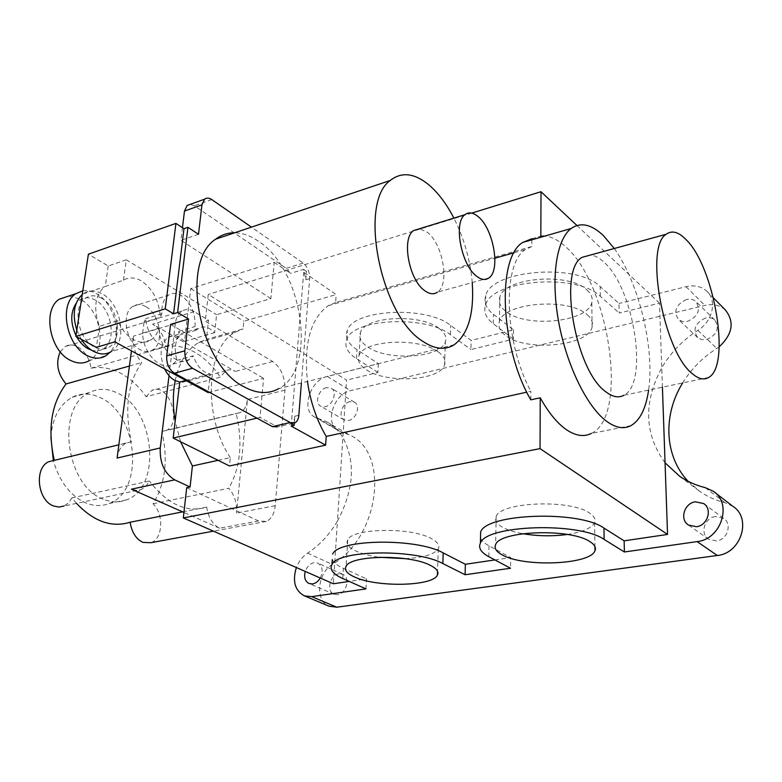 <?xml version="1.0" encoding="UTF-8"?>
<svg xmlns="http://www.w3.org/2000/svg" width="782" height="782" viewBox="0 0 782 782"><rect width="100%" height="100%" fill="white"/><g stroke="black" fill="none" stroke-linecap="round" stroke-linejoin="round"><path stroke-width="0.59" stroke-dasharray="3.91 2.93" d="M320.278 578.025C323.377 571.085 322.536 566.1 317.756 563.05L314.11 562.639C309.975 563.587 307.023 566.52 305.244 571.427M338.938 573.802C330.004 574.643 326.016 591.563 334.158 594.32L337.609 594.721C346.553 593.968 350.61 577.028 342.555 574.223L338.938 573.802M326.544 387.618C318.655 389.123 314.227 403.189 320.718 406.239L325.185 406.738C333.083 405.32 337.58 391.215 331.157 388.136L326.544 387.618M349.857 401.665C342.037 403.082 337.746 416.914 344.217 419.973L348.664 420.491C356.494 419.152 360.844 405.301 354.442 402.212L349.857 401.665M715.383 516.54C704.396 517.694 699.636 534.008 708.805 539.287L716.586 540.919C727.534 539.893 732.451 523.676 723.516 518.29L715.383 516.54M686.576 299.486C675.892 304.569 673.194 311.256 678.483 319.545L682.569 321.519L687.534 321.392C698.209 316.417 700.985 309.76 695.872 301.422C693.38 299.301 690.281 298.656 686.576 299.486M705.569 318.01C695.061 322.917 692.441 329.466 697.7 337.648L701.747 339.623L706.635 339.544C717.123 334.745 719.831 328.235 714.748 320.004C712.265 317.903 709.206 317.238 705.569 318.01M68.904 296.007L80.067 299.017C101.044 309.633 107.515 350.58 89.627 360.443L106.127 355.624M82.804 290.787C87.271 290.102 91.807 291.06 96.401 293.661C115.062 303.426 123.282 338.723 110.037 352.281M91.621 350.228C95.903 351.46 99.773 351.01 103.224 348.85C117.134 341.03 111.875 308.558 95.433 300.171C89.559 296.994 84.202 297.004 79.363 300.22L76.206 303.269M75.981 335.566L76.646 336.827M101.533 298.186C95.668 294.99 90.321 295 85.492 298.206C72.022 306.446 77.995 339.29 94.407 346.973C99.901 349.759 104.886 349.769 109.372 347.022C123.243 339.212 117.955 306.622 101.533 298.186M488.897 277.952L437.47 292.185C450.002 284.619 442.944 243.749 427.216 232.205L419.514 228.735M454.244 344.725L278.773 388.625C317.56 368.977 303.054 269.419 258.334 241.149C250.426 235.744 242.537 232.958 234.649 232.792M214.639 332.663L184.542 341.323L190.749 288.578L274.179 262.322L270.865 298.597L216.585 314.706L214.639 332.663L210.045 328.899C205.822 326.465 201.912 326.319 198.325 328.44L196.174 330.219L195.06 326.544C195.48 313.035 190.916 302.722 181.336 295.596C176.615 292.839 172.304 292.712 168.394 295.215C163.624 298.812 161.454 304.97 161.894 313.68L160.359 317.306C159.264 301.129 152.969 289.017 141.464 280.973C134.944 277.209 128.942 276.955 123.448 280.21L104.417 286.808C94.857 295.596 93.195 308.763 99.461 326.319L117.799 320.64C121.679 329.486 126.948 335.82 133.605 339.662C140.007 343.034 145.794 343.112 150.975 339.906L111.318 351.548C127.759 342.36 121.581 303.875 102.178 293.837C95.199 290.005 88.835 290.014 83.088 293.866L82.237 294.521M76.812 330.121L81.211 339.251M145.902 306.671C141.141 304.012 136.782 303.924 132.813 306.417C120.927 313.191 125.98 342.848 140.252 349.72C144.738 352.076 148.834 352.164 152.549 349.994C164.709 343.523 160.154 314.12 145.902 306.671M150.975 339.906C154.699 337.413 157.368 333.533 158.971 328.264L142.627 333.142C142.764 353.405 161.424 372.095 172.89 364.138L176.996 360.355C173.946 349.515 174.953 341.04 180.026 334.931L178.912 331.294C178.169 337.482 175.872 341.842 172.011 344.393C168.326 346.563 164.249 346.455 159.782 344.051C151.708 338.821 146.987 330.356 145.608 318.665L144.054 322.262L160.359 317.306M161.894 313.68L145.608 318.665M184.542 341.323L179.938 337.638C175.667 335.283 171.717 335.165 168.081 337.286C160.163 344.129 159.01 354.666 164.621 368.918M176.996 360.355L193.252 355.82C195.911 363.591 199.918 369.075 205.285 372.281L210.172 373.933L208.149 392.584M196.174 330.219L180.026 334.931M708.58 377.481L623.87 395.281C649.04 383.542 634.036 287.688 603.763 261.98C599.227 257.786 594.838 255.46 590.586 255M50.889 437.06C52.502 417.637 59.618 404.372 72.218 397.266C81.299 392.818 90.751 392.984 100.595 397.764C138.023 414.206 144.846 491.145 109.167 503.491C101.728 506.413 93.908 506.208 85.688 502.875C70.224 495.69 59.432 481.604 53.323 460.598M103.195 499.141C65.551 485.857 55.737 406.689 89.422 392.544C98.444 388.087 107.857 388.292 117.671 393.16C154.983 409.885 162.04 487.469 126.576 499.825C119.187 502.758 111.386 502.523 103.195 499.141M60.224 351.802L65.219 346.573C74.925 340.375 89.549 352.936 90.947 368.234C100.77 366.406 110.594 368.039 120.408 373.141C130.183 378.351 138.766 386.21 146.146 396.718L220.319 377.159L225.744 370.785C228.725 369.339 231.902 369.554 235.274 371.43L152.627 324.149C159.841 328.821 164.279 336.319 165.94 346.651C175.53 344.93 185.158 346.807 194.826 352.271C204.454 357.853 212.948 366.142 220.319 377.159M76.489 503.364L71.983 497.89L149.372 481.038L146.087 486.179L141.65 489.415L136.655 490.402L131.425 489.18M71.983 497.89L68.562 502.885L63.977 506.042L141.65 489.415M146.146 396.718L151.816 390.472C168.394 381.352 183.203 423.834 165.911 430.638L161.825 431.488C168.365 459.464 165.442 483.569 153.047 503.794C164.142 513.911 162.891 539.16 150.926 542.698M153.047 503.794L228.755 488.271C234.541 494.938 237.142 503.217 236.555 513.119L247.425 399.465C246.672 406.083 244.238 410.472 240.113 412.613L236.154 413.434C242.977 442.514 240.514 467.46 228.755 488.271M186.693 487.714L258.588 520.978L266.251 521.438C271.364 519.17 274.355 513.93 275.225 505.71L284.951 390.14C285.176 377.325 281.109 367.784 272.742 361.509L205.285 321.197L208.266 294.443L346.592 380.14L342.868 437.509C355.839 461.761 354.031 489.63 337.433 521.125L333.367 583.763M630.908 425.662L591.182 433.472C629.158 416.728 609.334 283.192 565.093 246.271C558.221 240.054 551.506 236.643 544.946 236.047M531.858 238.735L540.831 236.144M439.054 328.391C444.841 332.712 446.942 337.189 445.359 341.832C440.794 358.127 387.667 361.333 367.667 346.925C360.961 342.379 358.567 337.521 360.463 332.35C364.979 316.309 420.247 313.279 439.054 328.391M438.203 351.88C444.029 356.093 446.151 360.463 444.577 364.979C439.983 380.824 386.494 383.815 366.328 369.759C359.564 365.321 357.139 360.58 359.046 355.556C363.552 339.945 419.23 337.12 438.203 351.88M586.959 289.995C591.378 293.983 592.991 298.186 591.798 302.595C587.644 322.516 525.103 328.264 505.563 311.128C500.197 306.818 498.29 302.145 499.854 297.101C503.882 277.61 568.925 271.911 586.959 289.995M587.243 314.804C591.691 318.704 593.313 322.8 592.111 327.101C587.917 346.494 524.898 351.949 505.201 335.214C499.796 331.001 497.87 326.446 499.444 321.539C503.481 302.556 569.061 297.14 587.243 314.804M567.321 534.458C582.6 532.112 591.7 528.153 594.623 522.591C595.923 519.307 594.212 516.12 589.491 513.021C570.186 499.024 500.304 501.946 496.14 516.511C494.498 520.255 496.55 523.803 502.318 527.146C507.332 529.942 514.175 532.131 522.835 533.695M405.164 558.641C423.345 557.732 434.381 554.448 438.301 548.778C439.934 545.357 437.637 541.975 431.42 538.632C411.176 526.941 352.174 528.036 347.707 539.903C345.791 543.715 348.44 547.38 355.663 550.899C361.734 553.734 369.622 555.855 379.299 557.273M472.24 282.556C470.226 259.947 464.107 238.471 453.883 218.119M301.383 382.975L309.643 278.636C309.711 271.96 307.561 266.779 303.191 263.075L251.462 227.132M114.837 341.842L117.799 320.64M158.971 328.264C159.176 348.684 177.807 367.599 189.185 359.622L193.252 355.82M185.803 380.433L210.172 373.933M256.907 418.155L260.035 417.412L263.602 378.312L209.371 392.271M170.584 324.403L263.602 378.312M294.335 423.091L294.892 416.21C294.531 419.954 293.26 422.446 291.08 423.707L277.356 426.884L260.035 417.412M270.865 298.597L180.896 240.318L182.45 227.679M274.179 262.322L290.484 273.397L286.261 268.314L194.415 205.793L190.231 204.356M309.643 278.636L305.85 279.78L303.621 269.37L290.484 273.397M303.621 269.37L306.524 271.374L303.699 272.244L336.172 294.56L243.837 321.275L243.075 328.939L206.409 339.408L208.53 320.229L205.285 321.197M190.749 288.578L243.837 321.275M305.85 279.78L306.524 271.374M614.29 248.5C638.884 282.664 654.857 348.547 648.601 390.091M117.085 458.057C118.238 450.637 121.278 445.623 126.215 443.003L131.444 441.801C124.182 409.24 127.632 382.818 141.777 362.535C135.315 354.969 132.529 346.182 133.429 336.162L131.454 350.883M218.07 460.315L230.309 457.617L229.478 465.964M530.783 399.846L530.841 391.264L526.775 392.163M531.848 239.82L531.809 246.516L335.615 302.517L336.172 294.56M471.722 213.105L208.266 294.443M230.309 457.617C202.411 416.073 206.252 346.504 235.382 332.155L243.075 328.939M180.564 441.742L175.168 421.117M175.217 380.648C179.186 362.193 186.966 349.515 198.579 342.633L206.409 339.408M335.615 302.517L328.323 305.664C310.581 318.391 303.621 343.65 307.463 381.45M531.809 246.516L525.592 249.458C502.112 262.967 504.048 341.959 530.841 391.264M662.422 387.178L659.5 303.152L619.217 313.064L619.002 303.445L600.185 286.564C576.862 262.644 491.008 270.093 485.739 295.596C483.608 302.351 486.169 308.577 493.403 314.286L513.5 329.848L471.155 340.444L450.618 325.39C426.219 305.43 353.269 309.34 347.345 330.346C344.784 337.247 347.99 343.699 356.983 349.701L378.39 363.65L327.345 376.425C310.141 379.808 300.542 410.472 314.794 417.089L326.544 421.713C333.132 425.291 338.577 430.559 342.868 437.509L337.433 521.125C329.398 534.702 319.447 545.377 307.59 553.148C302.566 556.501 298.832 561.3 296.378 567.537M576.921 225.49L659.5 303.152M365.966 588.895L366.523 578.866L349.231 581.427M494.898 559.922L510.675 557.586L510.538 568.25M378.39 363.65L377.911 372.437L346.592 380.14M513.5 329.848L513.383 339.105L470.92 349.554L471.155 340.444M377.911 372.437L356.426 358.606C347.404 352.662 344.178 346.279 346.749 339.456C352.662 318.665 425.838 314.853 450.315 334.637L470.92 349.554M513.383 339.105L493.227 323.68C485.964 318.02 483.403 311.852 485.534 305.175C490.813 279.927 576.95 272.625 600.332 296.329L619.217 313.064M332.282 559.589C333.728 562.688 337.423 565.591 343.376 568.318L366.523 578.866M480.51 538.163C481.8 540.88 484.635 543.431 489.024 545.826L510.675 557.586M665.052 462.797C644.348 434.108 643.244 402.456 661.748 367.843C670.663 352.643 682.706 340.15 697.857 330.356C712.803 321.363 717.417 300.19 706.625 291.031C701.092 286.251 694.221 284.804 686.019 286.681L619.002 303.445M732.851 506.296L724.973 502.709C715.677 500.363 707.29 496.599 699.802 491.428L688.082 481.292M682.666 382.926C691.288 368.948 702.686 357.452 716.859 348.43L719.196 346.807M725.276 309.887C719.802 305.146 713.028 303.66 704.944 305.43L350.561 390.648C333.494 393.845 324.207 423.981 338.43 430.608L350.131 435.242C389.7 452.788 379.798 536.745 332.389 564.428C317.345 573.128 314.911 600.811 329.017 606.167M258.588 520.978L219.537 528.221C212.704 524.634 208.423 517.606 206.683 507.107C186.751 513.168 167.651 504.478 149.372 481.038M182.617 511.858L206.683 507.107M161.825 431.488L236.154 413.434M90.947 368.234L165.94 346.651M129.421 366.025L141.777 362.535M169.02 375.663L175.324 323.65C176.145 317.619 178.404 313.406 182.108 311.021C185.793 308.89 189.801 309.086 194.151 311.607L208.53 320.229M54.3 460.412L131.444 441.801M219.537 528.221L183.926 512.445M291.197 426.102L303.699 272.244M198.501 234.297L180.896 240.318M123.448 280.21L126.303 259.829L216.585 314.706M126.303 259.829L108.229 265.997L88.395 254.189M178.912 331.294L195.06 326.544M142.627 333.142L144.054 322.262M108.229 265.997L105.287 286.222M99.461 326.319L96.401 347.345M275.225 505.71L236.555 513.119M705.217 487.636L724.973 502.709M697.857 330.356L716.859 348.43M686.019 286.681L704.944 305.43M327.345 376.425L350.561 390.648M317.472 418.145L341.099 431.664M307.59 553.148L332.389 564.428M488.818 556.676L489.024 545.826M493.227 323.68L493.403 314.286M600.332 296.329L600.185 286.564M342.741 578.524L343.376 568.318M356.426 358.606L356.983 349.701M450.315 334.637L450.618 325.39M284.951 390.14L247.425 399.465M272.742 361.509L235.274 371.43M194.151 311.607L152.627 324.149M175.324 323.65L133.429 336.162M298.832 415.281L294.892 416.21M303.191 263.075L286.261 268.314M211.795 199.576L194.415 205.793M334.158 594.32L309.115 583.548M344.217 419.973L320.718 406.239M708.805 539.287L688.58 525.103M697.7 337.648L678.483 319.545M79.363 300.22L85.492 298.206M83.088 293.866L104.417 286.808M132.813 306.417L168.394 295.215M168.081 337.286L198.325 328.44M72.218 397.266L89.422 392.544M266.251 521.438L213.466 531.164M444.577 364.979L445.359 341.832M592.111 327.101L591.798 302.595M594.623 522.591L594.926 546.569M438.301 548.778L437.529 571.31M172.89 364.138L189.185 359.622M198.579 342.633L235.382 332.155M328.323 305.664L494.918 258.197M514.077 252.742L525.592 249.458M713.213 491.233L714.777 492.435M679.714 476.297L699.802 491.428M706.625 291.031L713.419 297.903M314.794 417.089L338.43 430.608M326.544 421.713L350.131 435.242M485.534 305.175L485.739 295.596M346.749 339.456L347.345 330.346M347.707 539.903L346.084 566.315M496.14 516.511L495.661 544.565M499.444 321.539L499.854 297.101M359.046 355.556L360.463 332.35M225.744 370.785L151.816 390.472M240.113 412.613L165.911 430.638M182.108 311.021L65.219 346.573M126.215 443.003L118.864 444.782M109.167 503.491L126.576 499.825M295.029 422.798L292.8 423.306M152.549 349.994L172.011 344.393M103.224 348.85L109.372 347.022M714.748 320.004L695.872 301.422M723.516 518.29L704.357 504.077M354.442 402.212L331.157 388.136M342.555 574.223L317.756 563.05"/><path stroke-width="1.17" d="M305.244 571.427C303.787 577.321 305.078 581.358 309.115 583.548L312.595 583.939C315.703 583.362 318.264 581.388 320.278 578.025M695.394 501.819C684.23 503.08 679.304 519.766 688.58 525.103L696.479 526.716C707.602 525.592 712.705 508.994 703.644 503.549L695.394 501.819M89.627 360.443C83.928 363.855 77.614 363.865 70.663 360.463C49.696 351.04 42.12 309.74 59.334 299.183L68.904 296.007M110.037 352.281L106.127 355.624C100.458 359.036 94.163 359.026 87.232 355.575C66.323 345.986 58.64 304.296 75.746 293.729L82.804 290.787M76.206 303.269C70.37 312.155 70.292 322.927 75.981 335.566M76.646 336.827C79.784 342.33 83.645 346.328 88.239 348.821L91.621 350.228M478.134 216.614C473.11 212.43 468.692 211.795 464.899 214.718C453.198 222.596 461.302 265.293 476.668 276.261C481.331 279.858 485.407 280.415 488.897 277.952C500.861 270.435 493.452 228.676 478.134 216.614M419.514 228.735L413.512 230.592C401.264 238.539 409.025 280.239 424.792 290.728C429.582 294.179 433.805 294.658 437.47 292.185M453.883 218.119C446.659 204.102 438.419 193.105 429.171 185.119C414.607 173.066 401.645 171.512 390.257 180.456C358.127 202.734 380.609 315.781 422.71 341.265C434.636 349.271 445.154 350.424 454.244 344.725C468.291 334.041 474.293 313.318 472.24 282.556M234.649 232.792C227.728 232.723 221.414 234.844 215.715 239.155C179.606 261.902 199.175 365.184 244.18 386.885C256.936 393.757 268.47 394.343 278.773 388.625M82.237 294.521C73.909 302.644 72.1 314.511 76.812 330.121M81.211 339.251C84.759 344.813 88.943 348.889 93.752 351.48C100.204 354.725 106.059 354.754 111.318 351.548M164.621 368.918C167.309 374.304 170.711 378.156 174.836 380.453L179.762 382.046L185.803 380.433M686.195 239.742C678.61 231.902 671.963 230.074 666.244 234.238C644.348 246.457 663.459 351.323 692.129 373.513C698.404 378.967 703.888 380.287 708.58 377.481C731.16 366.005 714.582 267.151 686.195 239.742M590.586 255L582.091 257.337C557.771 270.034 575.327 371.147 605.972 391.89C612.668 397.012 618.64 398.146 623.87 395.281M53.323 460.598L50.889 437.06M63.977 506.042L58.885 507.059L53.567 505.964C37.321 500.441 33.968 467.489 48.943 461.654L54.056 460.422M213.466 531.164L150.926 542.698L142.969 542.405C136.029 539.042 131.747 532.317 130.135 522.229C111.777 527.889 93.899 521.594 76.489 503.364M648.601 390.091C645.932 408.517 640.028 420.384 630.908 425.662C623.762 429.377 615.61 427.881 606.461 421.175C586.813 406.611 566.364 364.764 558.534 321.167C550.636 277.561 556.481 239.351 571.163 228.481C580.674 221.912 591.388 224.248 603.323 235.519L614.29 248.5M544.946 236.047L540.831 236.144L540.997 191.717L471.722 213.105M218.07 460.315L192.401 465.984L190.085 487L186.693 487.714L183.32 517.948L540.039 448.633L540.235 397.794L530.783 399.846C500.079 347.306 496.668 257.415 522.777 242.44L531.858 238.735L531.848 239.82M540.235 397.794C548.378 412.378 556.921 422.886 565.875 429.318C575.278 435.818 583.714 437.206 591.182 433.472M501.897 554.721C523.041 567.409 590.361 564.848 594.985 550.723C596.295 547.596 594.574 544.546 589.814 541.574C570.342 528.153 499.845 530.695 495.661 544.565C494.009 548.133 496.091 551.515 501.897 554.721M522.835 533.695C537.596 536.198 552.424 536.442 567.321 534.458M354.138 576.813C375.868 587.487 432.661 586.52 437.402 575.102C439.034 571.847 436.718 568.622 430.452 565.406C410.012 554.194 350.541 555.024 346.084 566.315C344.168 569.931 346.846 573.441 354.138 576.813M379.299 557.273L405.164 558.641M251.462 227.132L211.795 199.576C209.048 197.758 206.644 197.641 204.561 199.205L201.952 204.835L198.501 234.297L187.924 227.308L177.622 312.536L188.579 319.017L184.855 350.795C184.552 358.615 187.113 364.451 192.567 368.283L290.171 422.534L295.029 422.798C297.199 421.537 298.47 419.035 298.832 415.281L301.383 382.975M187.924 227.308L183.975 228.686L175.93 223.388L88.395 254.189L75.854 336.397L96.401 347.345L114.837 341.842L208.149 392.584L209.371 392.271M179.762 382.046L173.174 438.076L256.907 418.155M188.579 319.017L170.584 324.403L166.713 355.927C166.37 363.679 168.932 369.446 174.396 373.229L272.478 426.64L277.356 426.884M190.231 204.356L187.142 205.47L184.484 211.062L182.45 227.679M173.174 438.076L229.478 465.964L325.615 445.154L326.221 436.444L526.775 392.163M291.06 423.717L294.149 425.428L291.197 426.102L325.615 445.154M294.149 425.428L294.335 423.091M54.281 460.363C47.389 429.201 51.299 403.727 66.02 383.962C57.438 373.591 55.512 362.868 60.224 351.802M190.085 487L174.709 479.855C164.425 473.54 159.606 462.895 160.261 447.939L117.085 458.057L131.454 350.883M192.401 465.984L180.564 441.742M175.168 421.117C172.744 406.777 172.754 393.287 175.217 380.648M307.463 381.45C310.376 401.792 316.632 420.13 326.221 436.444M540.039 448.633L667.545 534.429L662.422 387.178M540.997 191.717L576.921 225.49M296.378 567.537C292.243 581.163 294.892 590.596 304.325 595.845L311.686 596.646L365.966 588.895L342.741 578.524C332.966 574.056 329.369 569.404 331.959 564.575L332.282 559.589M183.32 517.948L333.367 583.763L349.231 581.427M604.134 539.433L603.958 528.075L624.144 540.841L624.388 551.984L604.134 539.433C578.993 521.672 485.817 524.976 480.402 543.138C478.164 547.918 480.969 552.434 488.818 556.676L510.538 568.25L465.095 574.741L465.358 564.281L494.898 559.922M465.358 564.281L443.189 552.903C416.786 537.84 338.45 539.013 332.643 554.115M603.958 528.075C578.895 510.001 486.052 513.51 480.647 532.034L480.51 538.163M624.144 540.841L667.545 534.429M624.388 551.984L697.133 541.603C721.346 539.336 732.675 503.246 713.213 491.233L705.217 487.636C695.784 485.299 687.29 481.526 679.714 476.297L665.052 462.797M329.017 606.167L336.817 607.203L717.309 555.494C741.111 553.431 752.069 518.183 732.851 506.296L714.777 492.435M688.082 481.292C664.28 456.111 662.725 414.959 682.666 382.926M719.196 346.807C732.705 334.08 734.728 321.773 725.276 309.887L713.419 297.903M465.095 574.741L442.847 563.548C416.347 548.739 337.756 549.775 331.959 564.575M130.135 522.229L182.617 511.858M66.02 383.962L129.421 366.025M160.261 447.939L169.02 375.663M183.926 512.445L131.425 489.18L174.709 479.855M183.975 228.686L173.584 313.768L165.237 308.851L175.93 223.388M177.622 312.536L173.584 313.768M75.854 336.397L165.237 308.851M697.133 541.603L717.309 555.494M311.686 596.646L336.817 607.203M442.847 563.548L443.189 552.903M290.171 422.534L272.478 426.64M201.952 204.835L184.484 211.062M184.855 350.795L166.713 355.927M192.567 368.283L174.396 373.229M59.334 299.183L75.746 293.729M464.899 214.718L413.512 230.592M390.257 180.456L215.715 239.155M666.244 234.238L582.091 257.337M571.163 228.481L522.777 242.44M594.926 546.569L594.985 550.723M437.529 571.31L437.402 575.102M494.918 258.197L514.077 252.742M304.325 595.845L329.496 606.363M480.402 543.138L480.647 532.034M118.864 444.782L48.943 461.654M292.8 423.306L291.08 423.707M204.561 199.205L187.142 205.47M704.357 504.077L703.644 503.549"/></g></svg>
